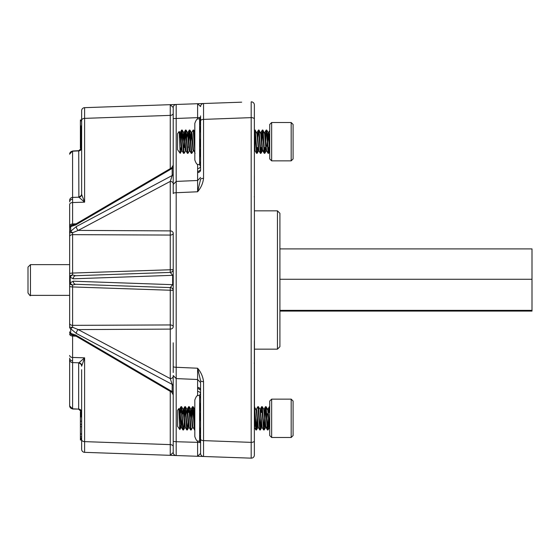 <?xml version="1.0" encoding="UTF-8"?>
<svg xmlns="http://www.w3.org/2000/svg" width="560" height="560" viewBox="0 0 560 560"><rect width="100%" height="100%" fill="white"/><g stroke="black" fill="none" stroke-linecap="round" stroke-linejoin="round"><path stroke-width="0.84" d="M197.61 180.495L197.61 172.592A3.073 2.604 180 0 0 200.578 169.981L200.578 115.906M269.143 133.987A0.616 0.616 0 0 1 269.731 134.603A0.616 0.616 0 0 0 269.143 133.987L268.961 133.98M254.443 150.206A0.616 0.616 0 0 0 254.366 150.507A0.616 0.616 0 0 1 254.443 150.206L255.129 150.878M173.222 393.085A3.073 1.974 180 0 0 172.172 391.594L171.703 392.21L76.146 336.21A3.073 1.491 -59.6 0 1 76.146 336.203A3.073 1.491 -59.6 0 1 75.684 335.048L172.172 391.594L172.172 384.482A3.073 1.974 180 0 1 173.222 385.973L173.222 385.826A3.073 1.883 0 0 0 172.172 384.405L170.261 378.602A3.073 2.352 180 0 0 173.222 376.25L173.222 441.42L173.222 375.522L176.169 378.588L197.638 379.512L200.578 382.585M76.328 333.438L70.7 328.762A3.073 1.974 0 0 1 69.65 327.278L69.65 323.435A3.073 1.918 0 0 0 72.611 325.353L72.569 327.271L78.239 329.595A3.073 1.596 118 0 0 76.601 331.947A3.073 1.596 118 0 0 76.328 333.438L172.172 384.405M200.578 177.422L197.638 180.488L176.169 181.412L173.222 184.478L173.222 183.757A3.073 2.352 0 0 0 170.261 181.398L172.172 175.595L172.172 168.413L75.684 224.959A3.073 1.491 -120.4 0 1 76.146 223.797L171.703 167.79L172.172 168.413A3.073 1.974 0 0 0 173.222 166.922M69.65 257.166L69.65 253.876M69.65 323.435L69.65 204.554A3.073 2.002 180 0 1 72.611 202.552L72.611 223.986A3.073 2.002 180 0 0 69.65 225.988M69.65 200.431A3.073 3.031 180 0 1 72.611 197.4L78.883 197.197L78.715 150.682L72.569 150.997L72.611 202.552L84.602 202.167L78.883 197.197A3.073 2.989 131.3 0 0 81.739 194.698L84.602 202.167L84.602 107.667L241.661 102.179M69.65 302.834L69.65 324.569M76.111 336.189L72.611 336.014L72.611 362.6A3.073 3.031 180 0 1 69.65 359.569L69.65 405.776A3.073 3.031 180 0 0 72.611 408.807L69.65 405.937M173.222 326.753A3.073 2.352 180 0 1 170.261 329.105L78.239 329.595L170.261 378.602L170.261 287.581A3.073 3.073 0 0 1 173.222 290.654A3.073 0.413 0 0 0 170.261 290.241L72.611 286.951L72.611 325.353L170.261 324.94A3.073 1.813 180 0 1 173.222 326.753L173.222 233.247A3.073 2.352 0 0 0 170.261 230.895L170.261 181.398L78.239 230.405A3.073 1.596 -118 0 1 76.601 228.053A3.073 1.596 -118 0 1 76.328 226.562L172.172 175.525A3.073 1.974 0 0 0 173.222 174.034L173.222 167.433M265.461 137.711L266.154 130.067L265.706 133.868L265.104 133.847L264.775 132.51L266.616 150.808L268.072 153.321L268.674 153.321L269.255 147.532M261.877 133.735L261.247 133.714M257.775 137.711L258.468 130.067L258.041 133.602L257.39 133.574M266.154 150.836L265.874 149.513L265.279 149.534M262.311 150.836L262.052 149.646L261.429 149.667L261.247 151.809M254.366 126.259L254.366 104.916L254.366 131.579L254.625 130.067L255.164 130.011L256.928 133.735L258.531 150.878L258.223 149.779L257.572 149.8M268.898 410.599L268.317 410.578L267.974 409.129L269.731 427.203M264.817 414.33L265.51 406.686L265.069 410.466L264.46 410.445M261.233 410.333L260.603 410.305L260.288 409.129L262.136 427.427L263.592 429.94L264.194 429.94L264.887 422.289M269.731 427.497L269.066 426.02L268.485 426.041L268.037 429.94L268.723 422.289M261.093 412.468L261.667 406.686L262.269 406.686L263.725 409.192L265.573 427.497L265.237 426.153L264.635 426.174M261.415 426.286L260.785 426.307L260.351 429.94L261.044 422.289M200.55 393.568A3.073 2.436 0 0 0 197.61 391.454L197.61 379.512M176.19 378.595L176.19 441.728L197.61 442.358L197.61 440.923M72.569 409.01L78.666 409.108A3.073 3.031 0 0 1 81.606 411.712L80.402 411.712L80.402 439.39L81.634 439.39L81.634 449.267L81.634 369.684M81.634 190.323L81.634 110.733L81.634 120.456L80.402 120.456L80.402 148.288L81.634 148.288A3.073 3.031 180 0 1 78.666 150.892L72.611 151.193A3.073 3.031 180 0 0 69.65 154.224M78.666 196.798A3.073 3.031 180 0 0 81.634 193.767L81.634 178.276M199.157 456.337L203.546 456.491L197.61 456.288L200.578 453.418L200.578 381.92M200.578 396.865L200.578 446.971L200.578 443.086L199.619 441.364C198.198 440.44 197.099 443.128 194.817 436.562L194.817 432.383M197.61 181.041L197.61 191.772L200.578 179.291A3.073 0.938 0 0 1 203.546 178.353C202.965 183.316 200.984 187.789 197.61 191.772L176.19 192.724L176.19 367.283L197.61 368.228C200.984 372.211 202.965 376.684 203.546 381.647L203.546 440.622L251.188 442.372L251.188 117.635L203.546 119.385A3.073 1.484 0 0 0 200.578 120.869L200.578 134.477M254.366 448.938L254.366 402.878M251.188 101.843A3.073 3.073 0 0 1 254.366 104.916A3.073 3.073 0 0 0 251.188 101.843L251.188 117.635A3.073 1.491 180 0 1 254.366 119.126L254.485 427.497M257.677 426.965L256.291 410.354L254.366 406.63L254.366 340.795M254.366 181.489L254.366 175.728M241.661 457.821L251.188 458.157L251.188 442.372A3.073 1.491 180 0 0 254.366 440.874L254.366 455.084A3.073 3.073 0 0 1 251.188 458.157L203.546 456.491A3.073 3.073 0 0 1 200.578 453.418M173.222 233.247A3.073 1.813 0 0 1 170.261 235.067L72.611 234.647L72.611 273.056L170.261 269.759A3.073 0.413 180 0 0 173.222 269.346A3.073 3.073 0 0 1 170.261 272.419L75.656 275.723L170.261 272.419L172.662 275.324L173.222 275.324L173.222 284.676L172.662 284.676L172.662 275.324L73.248 278.796L70.21 277.235L70.21 282.772L73.248 281.204L172.662 284.676L170.261 287.581L75.656 284.277L72.576 285.005A3.073 2.24 0 0 1 69.65 282.772L69.65 306.124M69.65 228.109A3.073 3.066 0 0 1 72.569 225.05A3.073 2.31 90.2 0 0 70.7 226.632A3.073 1.974 180 0 0 69.65 228.123L69.65 232.729A3.073 1.974 180 0 1 70.7 231.238L76.328 226.562M173.222 372.54L173.222 342.797M173.222 452.466L173.222 441.42L176.19 441.728L176.19 455.539L84.602 452.34L176.19 455.539A3.073 3.073 0 0 1 173.222 452.466L170.261 455.329L170.261 391.363M176.19 181.923L176.19 192.724A3.073 0.812 180 0 0 173.222 193.529L173.222 184.891M173.222 184.478L173.222 107.534L170.261 104.671L170.261 115.381L84.602 118.37A3.073 2.002 0 0 0 81.634 120.372M197.61 119.077L197.61 117.642L173.222 118.587L173.222 174.174A3.073 1.883 0 0 1 172.172 175.595M176.19 181.405L176.19 104.468L84.602 107.667A3.073 3.073 0 0 0 81.634 110.733M200.179 442.505L197.61 442.358L197.61 456.288L176.19 455.539M213.325 456.834L227.815 457.338M197.61 172.592L197.61 168.546A3.073 2.436 180 0 0 200.55 166.432M81.739 365.309A3.073 2.989 48.7 0 0 78.883 362.803L84.602 357.833L81.634 366.233A3.073 3.031 0 0 0 78.666 363.202L78.883 362.803L72.611 362.6L72.611 408.807L78.666 409.108L78.666 363.202M200.578 439.138A3.073 1.484 180 0 0 203.546 440.622L203.546 456.491M200.179 117.495L197.61 117.642L197.61 103.719L200.578 106.582A3.073 3.073 0 0 1 203.546 103.509L203.546 178.353M69.65 355.446A3.073 2.002 180 0 0 72.611 357.448L84.602 357.833L84.602 452.34A3.073 3.073 0 0 1 81.634 449.267M197.61 378.959L197.61 368.228L200.578 380.709A3.073 0.938 180 0 0 203.546 381.647M173.222 366.471A3.073 0.812 180 0 0 176.19 367.283L176.19 378.077M76.146 336.203L72.569 334.943L72.611 336.014A3.073 2.002 180 0 1 69.65 334.012M69.65 282.772L70.21 282.772A3.073 2.023 38.2 0 0 72.576 285.005L72.611 286.951L69.65 286.657M170.261 272.419L170.261 230.895L78.239 230.405L72.569 232.729L72.611 234.647A3.073 1.918 180 0 0 69.65 236.565M69.65 273.343L72.611 273.056L72.576 274.995L75.656 275.723A3.073 2.513 -92 0 0 73.248 278.796M76.111 223.811L72.611 223.986L72.821 225.05L76.146 223.797M176.19 104.468A3.073 3.073 0 0 0 173.222 107.534A3.073 3.073 0 0 1 176.19 104.468M81.634 193.767L81.739 194.698M75.684 224.959L70.7 226.632L70.7 231.238L72.569 232.729L69.65 232.729M75.656 284.277A3.073 2.513 -88 0 1 73.248 281.204M72.576 274.995A3.073 2.023 141.8 0 0 70.21 277.235L69.65 277.235A3.073 2.24 0 0 1 72.576 274.995M171.703 392.21L173.222 394.863M69.65 327.278L72.569 327.271L70.7 328.762L70.7 333.368A3.073 2.31 89.8 0 0 72.569 334.943A3.073 3.073 180 0 1 69.65 331.877A3.073 1.974 0 0 0 70.7 333.368L75.684 335.048M197.715 171.808L200.627 169.89M200.571 389.935L200.578 390.019A3.073 2.604 0 0 0 197.61 387.415M200.627 390.11L197.715 388.192M80.402 120.456L80.402 119.987L81.634 119.987M80.402 416.955L81.634 416.955M80.402 433.902L81.634 433.902M80.402 426.72L81.634 426.72M80.402 421.19L81.634 421.19M80.402 434.133L81.634 434.133M80.402 439.39L80.402 440.013L81.634 440.013M80.402 439.838L81.634 439.838M80.402 438.872L81.634 438.872M80.402 438.081L81.634 438.081M80.402 436.73L81.634 436.73M81.018 411.712L81.018 416.955M81.634 125.923L80.402 125.923M81.634 120.904L80.402 120.904M81.018 125.923L81.018 148.288M194.817 421.715L194.817 404.236M200.578 393.533L199.619 395.262C198.198 396.179 197.099 393.498 194.817 400.064L194.817 436.562M200.578 398.356L199.619 395.941L199.619 441.364M200.578 402.395L199.619 411.957L200.578 421.533M200.578 427.168L199.619 434.322L200.578 441.49M200.578 118.524L199.619 125.678L199.619 118.643C198.198 119.56 197.099 116.879 194.817 123.445L194.817 159.943C197.099 166.509 198.198 163.821 199.619 164.745L200.578 166.467M200.578 132.846L199.619 125.678L199.619 148.043L200.578 157.619M200.578 138.481L199.619 148.043L199.619 164.745M200.578 161.651L199.619 164.059L199.948 165.452M199.619 118.643L200.578 116.914M271.649 437.486L269.731 435.575L269.731 401.051L271.649 399.133L271.649 437.486L291.172 437.486L291.172 399.133L271.649 399.133M293.09 401.051L291.172 399.133L293.09 401.051L293.09 435.575L291.172 437.486M178.836 408.555L179.494 423.696C179.718 430.668 179.935 431.389 180.138 425.845L179.879 429.576L177.527 426.265L177.527 410.354L178.836 408.555L179.452 410.354L180.733 426.265L181.048 427.497L181.489 427.497M267.568 409.192L266.112 406.686L267.974 429.989L267.435 429.94L267.176 428.428L265.51 406.686L266.112 406.686L267.813 410.354L268.772 422.905C269.094 427.462 269.416 428.582 269.731 426.265M179.102 412.16L179.368 409.794M179.165 409.129L179.606 409.129L179.928 410.354L181.531 427.497M182.28 414.33L183.05 409.192L184.569 426.265L184.891 427.497L185.332 427.497M182.812 413.721L183.211 409.794M182.973 409.129L183.449 409.129L183.771 410.354L185.297 427.427L186.753 429.94L187.355 429.94L188.048 422.289M186.123 414.33L186.886 409.192L188.412 426.265L188.734 427.497L189.175 427.497M186.816 409.129L187.292 409.129L187.614 410.354L189.14 427.427L190.652 429.989L191.198 429.94L192.654 427.427M189.966 414.33L190.729 409.192L192.255 426.265L192.577 427.497L193.018 427.497M190.176 418.313L190.897 409.794M190.652 409.129L191.135 409.129L191.457 410.354L192.738 426.265L192.983 427.427L194.817 429.989M193.809 414.33L194.173 410.354L194.495 409.129L194.817 410.354M194.019 418.313L194.74 409.794M256.004 409.129L256.445 409.129L256.767 410.354L258.293 427.427L259.812 429.989L260.351 429.94L261.807 427.427L260.351 429.94M260.12 410.291L261.408 426.265L261.73 427.497L262.171 427.497M263.69 409.129L264.131 409.129L264.453 410.354L265.734 426.265L267.435 429.94L265.979 427.427M181.293 426.825L182.007 418.313M254.366 426.265L255.01 418.313M254.366 427.203L255.906 429.94L256.508 429.94L257.201 422.289M254.814 426.531L255.213 422.289M267.015 418.313L267.33 413.721M180.887 412.468L181.293 407.484M180.299 414.33L180.733 408.198L180.992 406.686L181.587 406.686L183.134 428.428L183.512 429.94L184.205 422.289M181.048 406.63L182.651 428.428L182.91 429.94L183.449 429.989M269.255 412.468L269.731 407.001M268.772 412.468C269.094 406.672 269.416 405.251 269.731 408.198L269.353 406.686L269.731 406.63M265.09 418.313L265.573 406.63M261.569 412.468L261.968 407.484M262.269 406.686L264.089 429.961M261.73 406.63L263.592 429.94M256.368 409.192L257.831 406.686L258.426 406.686L260.288 429.989M257.887 406.63L259.749 429.94M254.59 406.686L256.445 429.989M254.366 408.198L255.906 429.94M192.094 418.313L192.815 407.484M191.933 412.468L192.514 406.686L193.116 406.686L193.375 408.198L194.817 429.618M192.577 406.63L194.439 429.94M188.573 412.468L188.972 407.484M188.09 412.468L188.671 406.686L189.273 406.686L191.135 429.989M188.734 406.63L190.596 429.94M184.408 418.313L185.129 407.484M184.254 412.468L184.828 406.686L185.43 406.686L187.292 429.989M184.891 406.63L186.753 429.94M268.457 418.313L267.736 429.135L268.037 429.94L269.493 427.427L268.037 429.94M264.005 429.765L264.614 418.313M260.05 429.135L260.771 418.313M256.452 426.461L256.928 418.313M256.508 429.94L257.964 427.427L256.508 429.94L256.935 426.44M268.079 132.545L269.731 151.494L268.611 153.37L268.296 151.809L266.756 130.067L266.21 130.011L265.734 141.694M263.788 149.583L264.229 153.321L262.528 149.646L261.247 133.735L260.932 132.51L260.449 132.51L260.687 133.175M269.528 134.141L269.304 137.711M261.618 137.711L262.052 131.579L262.311 130.067L262.612 130.865L261.891 141.694M258.468 130.067L257.012 132.573L258.468 130.067L258.769 130.865M254.695 133.42L254.688 130.011L255.01 131.579L256.55 153.321L257.145 153.321L257.726 147.532M264.831 153.321L266.287 150.808L264.831 153.321L264.229 153.321L262.374 130.011L262.913 130.067L263.172 131.579L264.453 151.809L264.831 153.321L265.412 147.532M264.929 147.532L264.796 149.548M261.093 147.532L260.932 153.37L261.569 147.532M257.25 147.532L256.949 153.09L258.608 150.808L257.145 153.321M256.928 151.809L257.089 149.814M271.649 160.867L269.731 158.949L269.731 124.432L271.649 122.514L271.649 160.867L291.172 160.867L291.172 122.514L271.649 122.514M291.172 122.514L293.09 124.432L293.09 158.949L291.172 160.867M180.25 153.37L177.527 149.646L177.527 133.735L179.186 131.432L180.138 153.188L181.769 150.808M266.854 146.286L267.176 141.694M267.442 137.711L267.813 133.735L268.135 132.51L268.611 132.51L269.731 144.151M267.652 141.694L268.373 133.175M179.403 134.134L179.767 132.51L180.089 133.735L181.37 149.646L181.692 150.878L182.133 150.878M179.55 137.83L180.012 133.175M179.767 132.51L180.25 132.51L180.572 133.735L182.091 150.808L183.61 153.37L184.149 153.321L185.605 150.808M182.924 137.711L183.687 132.573L185.213 149.646L185.535 150.878L185.976 150.878M183.134 141.694L183.848 133.175M183.61 132.51L184.093 132.51L184.408 133.735L185.934 150.808L187.453 153.37L187.992 153.321L189.448 150.808M186.767 137.711L187.53 132.573L189.056 149.646L189.371 150.878L189.819 150.878M187.453 132.51L187.936 132.51L188.251 133.735L189.777 150.808L191.296 153.37L191.835 153.321L193.291 150.808M190.603 137.711L191.373 132.573L192.899 149.646L193.214 150.878L193.655 150.878M190.813 141.694L191.534 133.175M191.296 132.51L191.772 132.51L192.094 133.735L193.375 149.646L195.076 153.321M194.446 137.711L194.817 133.735M256.648 132.51L257.089 132.51L257.411 133.735L258.93 150.808L260.449 153.37L260.988 153.321L262.444 150.808L260.988 153.321M258.93 150.808L260.386 153.321L258.531 130.011L259.007 130.011L260.771 133.735L262.052 149.646L262.374 150.878L262.815 150.878M262.913 130.067L264.614 133.735L265.895 149.646L266.21 150.878L266.658 150.878M254.366 149.646L254.688 150.878M254.366 144.151L255.164 150.878M181.209 141.694L181.93 130.865M180.936 137.711L181.37 131.579L181.629 130.067L182.231 130.067L184.093 153.37M181.692 130.011L183.554 153.321M266.154 130.067L264.698 132.573L266.21 130.011L266.532 131.579L268.072 153.321M259.07 130.067L260.932 153.37M254.366 138.565L254.926 130.865M255.227 130.067L257.089 153.37M254.366 131.579L254.625 130.067M191.702 132.573L193.158 130.067L193.753 130.067L194.817 144.816M193.214 130.011L194.817 151.809M188.573 147.532L188.685 145.67M188.895 141.694L189.616 130.865M188.622 137.711L189.056 131.579L189.315 130.067L189.917 130.067L191.772 153.37M189.371 130.011L191.233 153.321M185.052 141.694L185.773 130.865M184.779 137.711L185.213 131.579L185.472 130.067L186.074 130.067L187.936 153.37M184.254 147.532L184.569 141.694M185.535 130.011L187.39 153.321M268.373 152.516L268.772 147.532M180.138 151.291L180.138 153.188L180.887 147.532M277.452 210.847L279.909 213.304L279.909 346.696L277.452 349.153L277.452 210.847L254.366 210.847M279.909 248.906L532 248.906L532 310.366L279.909 310.366M532 279.272L279.909 279.272M532 310.366L532 311.094L279.909 311.094M28 267.372L28 292.908L28 267.372M254.961 133.49L254.961 149.891M173.222 166.782A3.073 2.065 0 0 1 172.172 168.343M72.604 199.171A3.073 2.681 180 0 0 69.65 201.845M72.604 360.829A3.073 2.681 180 0 1 69.65 358.155M269.143 147.532L269.143 142.45M197.61 395.696L197.61 391.454M170.261 168.637L170.261 115.381A3.073 2.002 180 0 0 173.222 113.379M197.61 168.546L197.61 164.304M81.634 439.628A3.073 2.002 180 0 0 84.602 441.63L170.261 444.619A3.073 2.002 0 0 1 173.222 446.621M72.569 225.05L72.569 225.057A3.073 3.073 0 0 0 69.65 228.123M80.402 424.368L81.634 424.368M28 267.092L30.457 264.635L30.457 295.372L69.65 295.372M254.261 363.076L254.366 363.867M254.366 196.14L254.261 196.931M78.715 409.318L81.557 411.712M78.715 150.682L81.557 148.288M72.569 150.997L69.65 154.063M171.703 167.79L173.222 165.144M199.619 395.262L199.948 394.555M267.533 409.129L267.974 409.129M259.847 409.129L260.288 409.129M257.887 427.497L258.328 427.497M265.573 427.497L266.014 427.497M181.125 427.427L179.879 429.576M183.05 409.192L181.587 406.686M184.968 427.427L183.512 429.94M186.886 409.192L185.43 406.686M188.811 427.427L187.355 429.94M190.729 409.192L189.273 406.686M194.572 409.192L193.116 406.686M259.889 409.192L258.426 406.686M265.65 427.427L264.194 429.94L265.65 427.427M180.992 406.686L179.536 409.192M182.91 429.94L181.454 427.427M184.828 406.686L183.372 409.192M188.671 406.686L187.215 409.192M192.514 406.686L191.058 409.192M261.667 406.686L260.211 409.192L261.667 406.686M265.51 406.686L264.054 409.192L265.51 406.686M269.353 406.686L267.897 409.192L269.353 406.686M254.723 150.878L254.366 151.494L254.723 150.878M256.55 153.321L255.094 150.808L256.55 153.321M262.311 130.067L260.855 132.573L262.311 130.067M269.731 130.515L268.541 132.573L269.731 130.515M264.327 132.51L264.775 132.51M258.531 150.878L258.972 150.878M179.179 131.432L179.844 132.573M183.687 132.573L182.231 130.067M187.53 132.573L186.074 130.067M191.373 132.573L189.917 130.067M194.817 131.894L193.753 130.067M268.212 132.573L266.756 130.067M269.731 151.494L268.674 153.321M181.629 130.067L180.173 132.573M185.472 130.067L184.016 132.573M189.315 130.067L187.859 132.573M264.229 153.321L262.773 150.808M277.452 349.153L254.366 349.153M30.457 295.372C30.548 296.31 29.729 295.491 28 292.908M30.457 264.635L69.65 264.635"/></g></svg>

